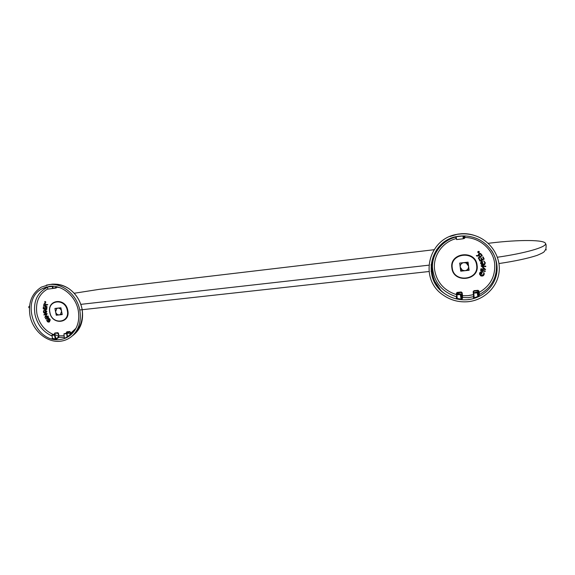 <?xml version="1.0" encoding="UTF-8"?>
<svg xmlns="http://www.w3.org/2000/svg" width="575" height="575" viewBox="0 0 575 575"><rect width="100%" height="100%" fill="white"/><g stroke="black" fill="none" stroke-linecap="round" stroke-linejoin="round"><path stroke-width="0.86" d="M67.8 310.435C65.643 297.189 46.755 299.417 49.802 312.426C51.901 325.507 70.739 323.567 67.8 310.435M49.917 312.469C46.97 299.884 65.219 297.735 67.311 310.543C70.15 323.236 51.937 325.119 49.917 312.469M66.47 332.501L66.88 331.782L69.769 331.516L66.707 332.192L66.563 333.105M54.488 333.752L54.833 333.018L57.809 332.695L58.032 333.385L58.499 333.299L58.909 335.879L57.637 333.105L54.733 333.399L54.582 334.521M55.768 286.551L56.142 287.299L56.616 287.177L56.221 287.996L47.912 289.117L47.438 287.033L53.691 286.285M44.67 302.148L44.9 301.516L45.784 302.019L45.547 302.658L44.663 302.148M45.008 301.465L45.856 301.997L45.497 302.687M44.117 310.435L43.7 311.787C44.124 312.973 44.836 313.361 45.82 312.958L46.338 311.492L45.36 310.234L45.231 312.017L44.965 309.76L46.668 311.456L46.022 313.289C44.785 313.792 43.908 313.31 43.369 311.822L44.067 309.982L43.758 311.765L45.662 313.052M44.965 309.76L46.855 311.384L45.806 313.411M45.562 312.017L45.511 310.306M49.155 320.182L48.774 320.447L49.155 320.182L48.106 318.751M48.774 320.447L47.416 318.6C48.652 318.097 49.536 318.586 50.068 320.074L49.464 321.863C48.221 322.417 47.323 321.935 46.769 320.426L46.812 319.448L47.157 320.368L49.069 321.655M47.747 318.435C48.983 318.112 49.817 318.629 50.248 320.002L49.206 322.014M46.748 307.603L46.748 309.487L46.934 307.532L46.41 307.517L46.934 307.532M46.561 309.558L43.204 308.717L43.384 306.762L43.571 308.43L44.749 308.725L44.893 307.136L45.087 308.811L46.273 309.005M45.209 308.761L45.353 307.179L44.893 307.136M43.571 308.43L44.757 308.66M43.621 308.408L43.772 306.827L43.384 306.762M48.667 317.213L45.612 318.866L45.439 318.521L48.3 316.94L48.667 317.213L45.612 318.866M48.027 315.97L48.156 316.336L44.85 317.4L46.266 314.317L44.016 315.035L43.887 314.669L47.186 313.605L45.669 316.732L48.027 315.97L47.977 316.408M44.642 303.356L46.137 304.297L46.122 304.894L47.783 304.491L45.454 305.462L45.684 304.376L44.642 303.78L44.383 304.132L44.009 305.332L47.085 306.719L46.798 307.129L43.585 305.512L44.059 303.967L44.448 303.442L46.014 304.34L45.986 304.937L47.783 304.491M44.059 305.311L44.778 303.715M76.008 328.268L70.624 333.284L70.438 332.134L70.021 332.206L70.624 333.284L70.33 335.103L69.827 334.866L67.627 336.605L67.979 336.9M70.021 332.206L66.757 332.163L66.88 331.782M69.827 334.866L70.639 333.759L70.337 333.327M70.164 333.802L68.094 332.889L64.141 333.708L66.614 333.464L67.218 337.324M67.627 336.605L64.386 338.467L63.947 333.831L66.98 333.759L67.627 336.605M78.265 310.464C75.785 296.039 61.863 284.496 49.4 286.364L42.054 288.765C19.615 299.956 34.931 343.311 59.814 339.545C64.105 339.099 67.879 337.453 71.135 334.607C77.488 328.526 79.868 320.483 78.265 310.464M52.347 338.272L52.009 338.459L52.289 338.819L52.318 338.158M54.833 334.535L54.445 335.088L54.56 334.672L52.109 334.916L53.051 334.37L54.833 334.535L58.463 336.195L58.111 337.374L55.15 339.379L56.142 339.272L58.456 337.64L58.909 335.879L64.141 335.721M49.062 284.625C62.33 282.627 77.172 294.918 79.817 310.299C81.506 320.886 79.012 329.418 72.335 335.886C68.835 338.984 64.774 340.774 60.152 341.255C46.927 342.822 32.732 330.733 30.008 315.776C28.01 302.838 31.805 293.279 41.386 287.112L49.062 284.625M52.605 284.122L46.381 285.128M52.684 288.528L56.17 287.399L52.627 288.542L52.203 286.213M56.142 287.299L56.637 287.277M59.376 287.5L56.616 287.177L56.458 286.688M52.807 286.228L53.058 288.125M58.463 336.195L58.873 336.31L58.643 335.915M67.706 332.903L66.614 333.464L66.98 333.759L68.475 332.99M55.408 334.722L54.92 334.966L56.142 339.272M53.051 334.37L51.851 335.311M56.228 308.301L56.35 308.89M57.443 314.496L57.845 314.697M60.476 314.424L59.239 314.906L62.229 314.575L61.575 311.204L60.476 314.424L62.165 314.223M60.957 308.027L60.526 307.819M56.257 315.229L59.239 314.906C57.385 314.899 56.17 313.878 55.588 311.844L56.745 308.552L57.917 308.114C59.757 308.114 60.972 309.127 61.568 311.154L60.907 307.776L54.927 308.452L56.257 315.229L57.486 314.733M80.464 309.903L429.015 271.515M431.092 271.285L432.788 271.098M432.493 264.773L430.963 264.938M428.842 265.183L80.816 304.362M498.971 263.551C515.329 261.107 528.066 258.376 537.187 255.35C545.043 251.886 543.742 252.403 545.883 248.982C546.272 245.848 546.157 244.095 545.531 243.714C545.553 239.603 519.074 239.574 490.942 242.988L488.175 243.318M437.956 249.255L436.741 249.399M433.974 249.73L99.367 289.326L74.189 293.264M545.531 243.714L545.531 243.807C546.056 247.236 524.896 253.309 497.418 257.233M29.404 307.963C28.484 307.481 28.534 306.827 29.562 306.001M546.25 249.967L545.855 249.061M496.441 263.911L496.8 263.86M468.345 264.306L466.555 262.617M462.365 262.789L460.884 264.378M463.867 262.624L466.282 263.041L468.589 266.211C468.654 268.69 467.432 270.2 464.923 270.717L462.386 270.228L460.208 267.138C460.151 264.637 461.373 263.134 463.867 262.624L468.064 262.15L469.114 270.257L460.74 271.17L459.684 263.091L463.867 262.624M452.266 268.015C449.628 253.036 475.223 250.024 476.639 265.319C479.097 280.449 453.603 283.08 452.266 268.015M477.099 265.204C475.633 249.385 449.154 252.504 451.893 267.993C453.272 283.576 479.636 280.859 477.099 265.204M464.593 237.64L463.242 238.776L463.004 236.253L464.277 236.382L464.593 237.64L465.046 237.511L464.334 238.51L463.543 238.603M473.534 291.489L473.901 290.698L478.012 290.31L478.939 291.036L479.176 292.955L478.752 293.013L478.263 296.06L478.874 296.377L479.378 294.486L479.14 292.395C490.389 285.912 495.557 276.273 494.644 263.479C493.134 249.334 479.679 237.604 465.046 237.511L464.722 235.951M473.901 290.698L473.527 291.575M461.2 291.978L462.12 292.682L461.675 292.768L461.775 293.444L461.2 292.445L456.385 293.3L457.118 292.416L461.2 291.978L461.668 292.79M477.832 251.685L478.874 251.333L479.262 252.418M481.182 262.193L481.045 263.134L482.102 264.572L484.682 263.681M482.777 263.479L482.195 260.762L482.777 263.479L482.31 263.573L481.836 261.467L481.016 263.199L482.087 264.637C483.747 265.025 484.653 264.407 484.804 262.775L483.64 260.806L485.286 262.71M480.75 261.999L482.195 260.762M479.687 272.917L482.576 271.644L481.462 274.189L481.023 274.009L481.886 272.033L479.974 274.059L480.98 275.461C482.662 275.921 483.589 275.317 483.755 273.657L483.769 272.464L484.236 273.592L484.085 274.699M480.125 273.111L480.003 274.002L480.995 275.418L483.64 274.534M484.193 259.073L483.101 256.874L482.662 257.082L483.101 256.874L484.186 259.088L479.873 261.036L478.817 258.779L479.248 258.585L480.132 260.367L481.591 259.72M478.788 258.843L479.219 258.642L480.103 260.425L481.606 259.742L480.729 257.959L481.153 257.765L482.037 259.548L483.546 258.858L482.662 257.082M482.058 259.512L481.174 257.729L480.729 257.959M485.178 271.472L485.278 271.026L485.178 271.472M480.65 269.955L485.278 271.026L480.65 269.955M482.403 266.426L485.609 269.567L480.844 269.316L480.894 268.791L484.272 269.021M480.865 268.863L484.308 269.05L481.052 265.83L485.789 266.146L485.76 266.613L482.317 266.426L485.609 269.582M482.281 255.508L480.966 253.862L482.281 255.508L478.515 258.312L478.228 257.952L481.606 255.429L480.204 253.877L478.882 254.826L479.665 256.004L476.689 256.048L476.352 255.537L478.666 255.523M479.665 256.004L478.982 254.294M478.228 257.952L481.577 255.444M478.544 254.107L480.391 253.438L480.966 253.862L480.391 253.453C479.162 253.208 478.508 253.683 478.407 254.883L478.702 255.559L476.323 255.595M456.794 293.839L456.766 293.3M456.543 294.594L456.974 293.818L460.697 293.947L462.544 296.24L461.775 293.444M456.385 293.3L456.694 296.75M462.163 296.096L462.185 297.447L461.021 299.597L461.969 299.489L462.58 297.764L462.271 295.78M457.118 292.416L457.154 292.848L461.2 292.445M473.52 294.644L473.527 298.353L474.303 298.224L474.202 297.821L473.527 298.353M491.51 250.42C494.162 254.445 495.787 258.815 496.39 263.522C497.339 277.366 491.668 287.687 479.378 294.486L478.802 294.321L478.364 296.269L477.228 292.323L477.703 292.675L478.005 296.923L478.874 296.377M467.698 299.676C482.482 298.288 495.168 286.443 496.886 271.946C498.698 257.471 489.109 242.664 474.792 237.798C469.775 236.102 464.665 235.563 459.439 236.181C430.495 238.618 420.771 278.35 444.604 293.581C451.526 298.346 459.224 300.38 467.698 299.676M463.242 238.776L456.615 239.574L456.198 237.087L455.587 236.886L455.946 237.892M455.68 237.044C441.938 240.681 432.163 253.525 432.443 267.08C433.737 281.98 441.751 291.877 456.471 296.765L456.32 298.598L457.111 298.978L457.24 298.504L456.507 294.803L456.873 294.364L456.507 294.795M467.964 301.71C458.828 302.457 450.548 300.229 443.131 295.025C418.068 278.681 428.497 236.728 459.173 234.104C464.622 233.457 469.969 233.989 475.216 235.714C490.576 240.767 500.962 256.551 499.086 272.047C497.31 287.558 483.755 300.243 467.964 301.71M461.732 233.702L457.643 234.169L449.981 236.498M460.733 268.647L460.999 270.717L463.004 270.494M466.735 270.092L469.063 269.84M460.74 271.17L460.999 270.717M456.615 239.574L455.831 237.195M462.983 235.937L456.09 236.763M463.666 238.287L463.464 236.26L463.658 238.352M464.277 236.382L464.629 235.944M473.39 292.963L477.861 291.755L478.731 292.991L478.759 294.213M477.509 291.762L477.228 292.323L473.376 293.106L473.822 297.936M473.764 292.538L473.376 293.106M473.62 292.582L473.901 291.13L478.012 290.749L473.901 291.166M478.81 292.452L478.012 290.31M478.501 291.108L478.939 291.036M464.248 235.937L464.614 237.748L465.06 237.626M464.255 238.201L464.614 237.748L464.334 238.51M456.32 298.598L456.83 298.195M456.974 293.818L456.873 294.364L460.676 294.17L460.323 294.501L461.092 299.115L457.24 298.504L456.888 294.838L460.323 294.501L460.381 293.882M460.92 294.113L461.969 299.489M479.356 251.958L478.228 252.777L477.739 252.152L479.104 251.491M477.832 252.138L478.263 252.691L479.255 251.972L478.824 251.426L477.832 252.138M479.183 252.368L478.278 252.669L477.911 251.735M478.371 251.742L477.962 252.159L478.414 252.066M478.457 251.785L478.63 252.138L477.962 252.159M478.997 251.958L478.414 252.569L478.997 251.965L478.501 251.994M479.133 251.958L478.414 252.569M483.654 260.784L485.278 262.725C485.092 264.766 483.956 265.535 481.879 265.046L480.542 263.249L482.173 260.806M481.023 274.009L481.886 272.033M483.539 273.003L483.769 272.464L484.229 273.607C484.013 275.684 482.856 276.438 480.75 275.863L479.507 274.11C479.607 272.255 480.628 271.45 482.554 271.688M482.037 259.548L483.546 258.865M485.171 271.479L480.513 270.466L480.614 270.02M481.023 265.894L485.789 266.146L485.76 266.613M45.468 302.615L44.757 302.134L45.511 302.594L45.72 302.026L44.936 301.58L44.728 302.141L45.037 301.537M44.893 302.083L45.475 302.507L44.943 301.825L45.705 302.04L45.051 301.817M45.504 302.45L44.936 302.069M45.303 302.083L45.705 302.04M43.988 310.011L44.045 310.464M47.085 319.822L47.1 320.39C47.545 321.598 48.257 321.978 49.256 321.54L49.738 320.11L47.955 318.78L49.019 320.232M45.087 308.811L46.259 309.106L46.41 307.517M43.887 314.669L47.186 313.605M47.006 313.677L45.669 316.732M45.59 316.76L47.847 316.042M47.596 304.556L47.459 304.987M44.009 305.332L47.085 306.719M70.438 332.134L69.769 331.516M66.456 333.169L66.384 332.508M58.499 333.299L57.809 332.695M54.409 334.513L54.323 333.759M53.015 334.37C44.57 330.496 39.208 323.718 36.937 314.029C35.219 302.371 38.812 294.005 47.718 288.93M56.221 287.996L53.64 288.312M64.407 337.345L58.111 337.374M66.47 337.705L64.616 338.452M71.135 334.6L70.33 335.103M51.958 335.994C43.032 331.868 37.368 324.688 34.967 314.439C33.12 301.537 37.253 292.51 47.366 287.371M55.15 339.379L52.289 338.819M72.306 335.915C80.522 329.921 83.799 321.073 82.139 309.364L82.103 309.17C80.277 300.56 75.936 293.775 69.079 288.801L69.079 288.801C64.695 285.811 60.08 284.258 55.229 284.158M57.637 333.105L54.733 333.399L54.833 333.018M57.996 333.399L58.125 333.953M55.329 338.963L52.512 338.409L52.002 335.333L54.445 335.088L55.329 338.963M70.675 333.608L74.326 331.042M456.5 294.666C444.137 290.583 436.842 282.347 434.635 269.97C432.63 256.306 442.082 242.233 456.061 238.603M462.12 292.682L462.573 295.73L468.05 295.672L473.426 294.652L473.16 291.575M462.185 297.447L468.143 297.685L473.707 296.635M478.005 296.923L474.303 298.296M461.021 299.597L457.111 298.978M432.838 278.415L440.27 289.577M468.438 299.532L471.098 299.173M477.703 292.675L478.084 291.892M477.25 292.804L477.854 296.477L474.202 297.821L473.771 293.149L477.25 292.804M477.688 292.704L477.926 291.777M42.054 288.765L46.827 286.846M51.944 284.172C58.089 283.834 63.803 285.38 69.079 288.801C76.037 293.811 80.392 300.668 82.139 309.364C83.433 320.095 80.169 328.936 72.335 335.886M466.533 262.603L466.282 263.041M462.178 296.111L461.567 299.151M461.854 293.89L461.574 292.589M444.604 293.581C425.428 279.845 428.857 247.343 450.628 238.496M460.855 233.759C465.75 233.378 470.537 234.032 475.216 235.714M460.783 293.983L460.762 294.386M460.762 294.378L461.56 299.144"/></g></svg>
